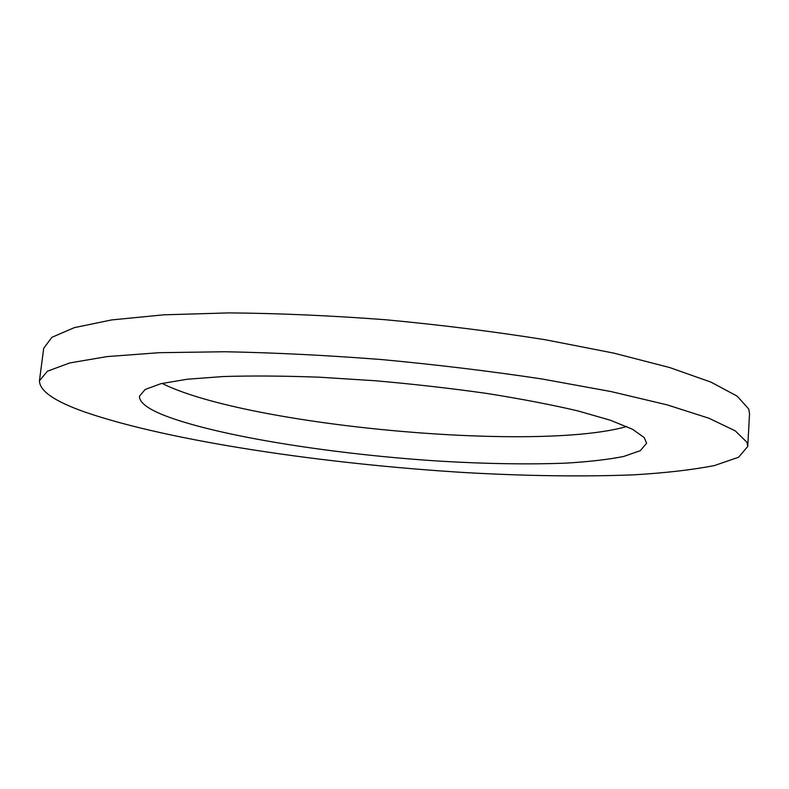 <?xml version="1.0" encoding="UTF-8"?>
<svg xmlns="http://www.w3.org/2000/svg" width="789" height="789" viewBox="0 0 789 789"><rect width="100%" height="100%" fill="white"/><g stroke="black" fill="none" stroke-linecap="round" stroke-linejoin="round"><path stroke-width="1.18" d="M644.297 437.639L632.492 429.246L610.301 420.212L577.893 410.911C551.491 404.718 521.115 398.889 486.754 393.435C450.766 388.346 413.623 384.115 375.337 380.752L319.565 377.211C283.872 375.88 251.73 375.653 223.129 376.54L187.082 379.253L160.966 383.671L145.176 389.45L139.475 396.226C139.288 402.528 148.007 409.096 165.621 415.921C220.338 436.761 336.213 454.671 441.554 461.249C487.257 463.902 528.61 464.534 565.585 463.143C588.574 461.792 607.905 459.573 623.576 456.496L640.303 450.677L646.595 443.27L644.297 437.639M162.061 383.405L169.053 386.679C261.849 427.194 538.788 451.702 626.752 426.514M747.755 446.456L749.53 413.761L748.751 409.047L737.202 396.177L711.017 382.142L669.654 367.536L613.743 353.107L545.278 339.743C494.407 331.636 441.199 324.969 385.673 319.752C330.384 315.58 278.152 313.292 228.968 312.898L163.718 314.831L111.634 319.93L74.274 327.652L51.887 337.327L43.711 348.284L39.45 380.742C39.558 391.078 54.954 401.601 85.636 412.302C170.345 441.386 325.699 464.119 465.924 472.621C526.944 476.033 582.785 476.783 633.449 474.85C665.196 472.986 692.219 469.879 714.509 465.54L738.603 457.226L747.755 446.456L746.936 442.294L735.269 430.853L708.897 418.229L667.287 404.905L611.071 391.571L542.25 379.026C491.133 371.294 437.678 364.814 381.906 359.587C326.39 355.277 273.961 352.663 224.628 351.746L159.22 352.693L107.077 356.589L69.748 362.95L47.458 371.195L39.45 380.742"/></g></svg>
